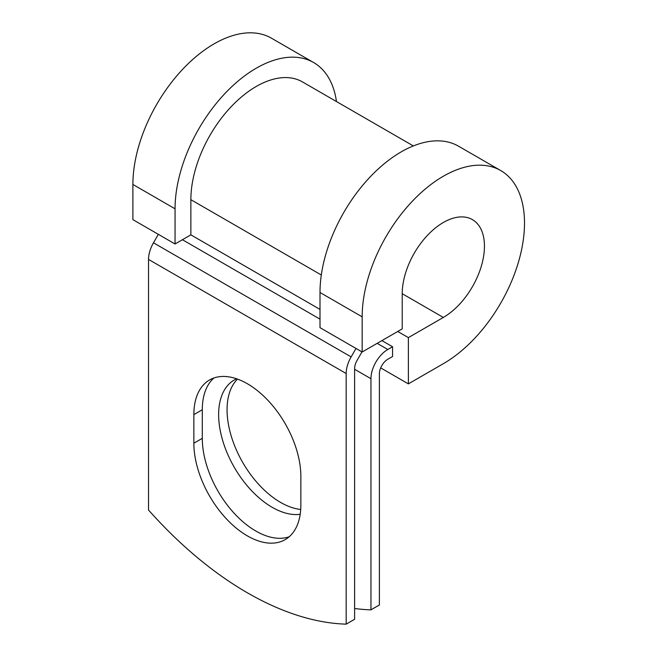 <?xml version="1.0" encoding="UTF-8"?>
<svg xmlns="http://www.w3.org/2000/svg" width="657" height="657" viewBox="0 0 657 657"><rect width="100%" height="100%" fill="white"/><g stroke="black" fill="none" stroke-linecap="round" stroke-linejoin="round"><path stroke-width="0.99" d="M247.361 535.882A75.654 43.682 -120 0 0 285.187 539.627A75.654 43.682 -120 0 0 300.857 504.995L300.857 476.391A75.654 43.682 -120 0 0 267.826 400.253A75.654 43.682 -120 0 0 209.526 379.984A75.654 43.682 -120 0 0 193.856 414.616L193.856 443.22A75.654 43.682 -120 0 0 247.361 535.882M213.977 377.956A75.654 43.682 -120 0 0 202.29 409.746L202.29 438.35A75.654 43.682 -120 0 0 255.787 531.012A75.654 43.682 -120 0 0 289.162 536.785M300.709 509.487A75.654 43.682 60 0 1 280.564 502.408A75.654 43.682 60 0 1 232.808 440.904A75.654 43.682 60 0 1 237.514 379.097M300.192 514.3A75.654 43.682 60 0 1 272.129 507.278A75.654 43.682 60 0 1 222.707 440.609A75.654 43.682 60 0 1 234.303 379.984A75.654 43.682 60 0 1 236.635 378.793M354.616 608.489A326.11 188.28 -120 0 0 370.959 609.844L379.385 604.982L379.385 373.841A11.925 6.882 -60 0 1 387.819 359.231L392.566 356.488L392.566 346.756L381.914 340.605M370.959 609.844L370.959 378.703A23.849 13.772 -60 0 1 387.819 349.491L392.566 346.756M158.353 234.335L153.467 242.794A23.849 13.772 120 0 0 148.531 259.416L148.531 510.037A326.11 188.28 60 0 0 346.182 624.15L354.616 619.28L354.616 368.667A11.925 6.882 120 0 1 357.088 360.356L361.966 351.897M356.004 348.456L351.125 356.907A23.849 13.772 120 0 0 346.182 373.529L346.182 624.15M321.306 274.987L190.867 199.679A92.432 53.365 -60 0 1 231.215 106.664A92.432 53.365 -60 0 1 302.434 81.895L413.343 145.928M190.867 199.679L190.867 234.853L175.058 243.985L132.886 219.635L132.886 184.461A114.786 66.275 -60 0 1 182.999 68.944A114.786 66.275 -60 0 1 271.456 38.188L313.619 62.53A114.786 66.275 -60 0 1 336.474 101.548M402.224 293.704L443.335 317.446A58.145 33.564 -60 0 0 481.318 266.208A58.145 33.564 -60 0 0 472.399 219.619A58.145 33.564 -60 0 0 427.6 235.198A58.145 33.564 -60 0 0 402.224 293.704L402.224 328.878L362.163 352.012L362.163 316.83A114.786 66.275 -60 0 1 412.268 201.313A114.786 66.275 -60 0 1 500.724 170.557A114.786 66.275 -60 0 1 518.324 262.545A114.786 66.275 -60 0 1 443.335 363.699L408.375 383.877L380.69 367.895M397.731 331.473L408.375 337.624L408.375 383.877M443.335 317.446L408.375 337.624M362.163 316.83L320 292.488A114.786 66.275 -60 0 1 370.105 176.971A114.786 66.275 -60 0 1 458.561 146.215L500.724 170.557M175.058 243.985L175.058 208.803A114.786 66.275 -60 0 1 225.162 93.286A114.786 66.275 -60 0 1 313.619 62.53M320 292.488L320 327.662L362.163 352.012M387.819 349.491L377.167 343.348M346.182 373.529L148.531 259.416M370.959 378.703L354.616 369.275M320 309.406L190.867 234.853M320 319.146L182.432 239.723M351.125 356.907L153.467 242.794M202.29 409.746L193.856 414.616M202.29 438.35L193.856 443.22M175.058 208.803L132.886 184.461"/></g></svg>
